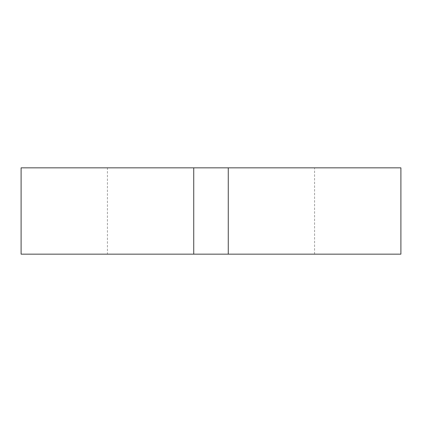 <?xml version="1.0" encoding="UTF-8"?>
<svg xmlns="http://www.w3.org/2000/svg" width="422" height="422" viewBox="0 0 422 422"><rect width="100%" height="100%" fill="white"/><g stroke="black" fill="none" stroke-linecap="round" stroke-linejoin="round"><path stroke-width="0.32" stroke-dasharray="2.11 1.58" d="M21.1 167.84L400.9 167.84M21.1 254.16L193.735 254.16L107.42 254.16L107.42 167.84M107.42 254.16L400.9 254.16M228.265 167.84L314.58 167.84L193.735 167.84L228.265 167.84L228.265 254.16M193.735 254.16L193.735 167.84M314.58 254.16L314.58 167.84"/><path stroke-width="0.63" d="M21.1 254.16L21.1 167.84L400.9 167.84L400.9 254.16L21.1 254.16M228.265 254.16L228.265 167.84M193.735 254.16L193.735 167.84"/></g></svg>
